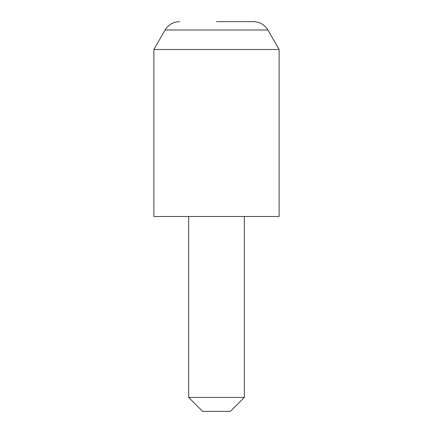<?xml version="1.0" encoding="UTF-8"?>
<svg xmlns="http://www.w3.org/2000/svg" width="433" height="433" viewBox="0 0 433 433"><rect width="100%" height="100%" fill="white"/><g stroke="black" fill="none" stroke-linecap="round" stroke-linejoin="round"><path stroke-width="0.65" d="M216.5 21.65L253.419 21.65L216.5 21.65M279.128 49.486L153.872 49.486L153.872 216.5L279.128 216.5L279.128 49.486L267.881 30.001L165.119 30.001L153.872 49.486M244.336 397.434L230.416 411.35L202.584 411.35L188.664 397.434L244.336 397.434L244.336 216.5M267.881 30.001C264.547 24.643 259.724 21.856 253.419 21.65M188.664 397.434L188.664 216.5M165.119 30.001C168.453 24.643 173.276 21.856 179.581 21.65"/></g></svg>
